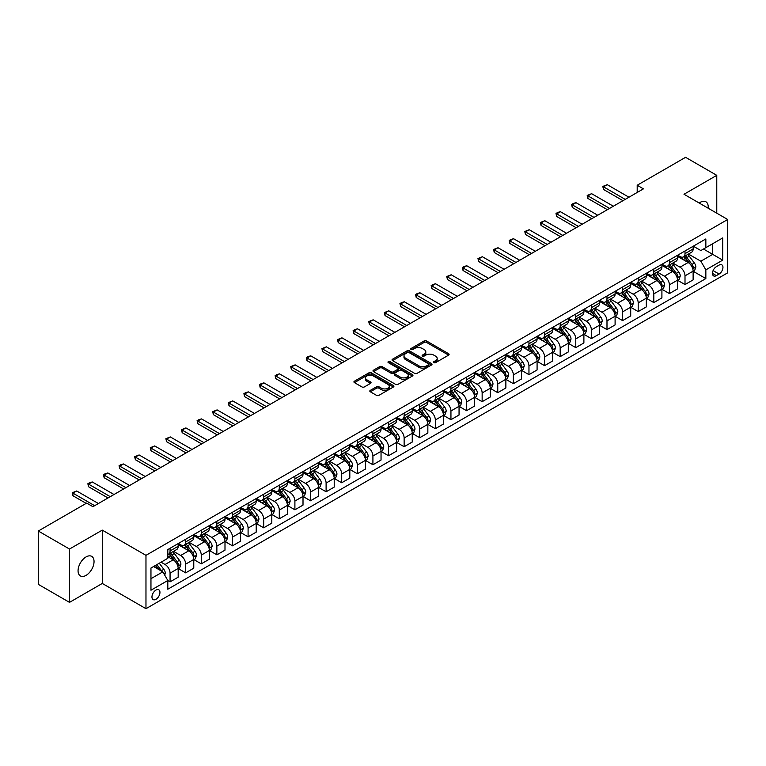 <?xml version="1.0" encoding="UTF-8"?>
<svg xmlns="http://www.w3.org/2000/svg" width="766" height="766" viewBox="0 0 766 766"><rect width="100%" height="100%" fill="white"/><g stroke="black" fill="none" stroke-linecap="round" stroke-linejoin="round"><path stroke-width="1.15" d="M433.872 362.644A1.216 0.699 0 0 0 435.586 362.644L448.608 355.127A1.733 0.996 0 0 0 449.115 354.419A1.733 0.996 0 0 0 448.608 353.71L426.557 340.975A1.733 0.996 0 0 0 424.105 340.975L411.083 348.492A1.216 0.699 0 0 0 410.729 348.99A1.216 0.699 0 0 0 411.083 349.488A1.216 0.699 0 0 0 412.797 349.488L414.483 348.511A5.544 3.198 0 0 1 422.325 348.511L424.163 349.574A5.544 3.198 0 0 1 425.791 351.833A5.544 3.198 0 0 1 424.163 354.103L422.478 355.07A1.216 0.699 0 0 0 422.123 355.568A1.216 0.699 0 0 0 422.478 356.066A1.216 0.699 0 0 0 424.192 356.066L425.877 355.089A5.544 3.198 0 0 1 433.719 355.089L435.557 356.152A5.544 3.198 0 0 1 437.185 358.411A5.544 3.198 0 0 1 435.557 360.681L433.872 361.648A1.216 0.699 0 0 0 433.518 362.146A1.216 0.699 0 0 0 433.872 362.644L433.872 361.648M86.051 575.381A11.299 6.521 120 0 0 93.433 565.423A11.299 6.521 120 0 0 91.7 556.365A11.299 6.521 120 0 0 86.051 556.93A11.299 6.521 120 0 0 78.668 566.888A11.299 6.521 120 0 0 80.401 575.936A11.299 6.521 120 0 0 86.051 575.381M708.157 208.199A11.299 6.521 120 0 0 705.888 201.774A11.299 6.521 120 0 0 700.239 202.329A11.299 6.521 120 0 0 699.186 203.019M155.958 599.309A5.649 3.265 120 0 0 159.644 594.33A5.649 3.265 120 0 0 158.782 589.801A5.649 3.265 120 0 0 155.958 590.079A5.649 3.265 120 0 0 152.262 595.058A5.649 3.265 120 0 0 153.133 599.587A5.649 3.265 120 0 0 155.958 599.309M370.313 390.354A1.733 0.996 0 0 0 369.806 391.062A1.733 0.996 0 0 0 370.313 391.771L376.499 395.342A1.733 0.996 0 0 0 378.95 395.342L393.408 386.993A1.733 0.996 0 0 0 393.916 386.284A1.733 0.996 0 0 0 393.408 385.585L371.347 372.851A1.733 0.996 0 0 0 368.896 372.851L354.438 381.19A1.733 0.996 0 0 0 353.93 381.899A1.733 0.996 0 0 0 354.438 382.607L361.916 386.926A1.733 0.996 0 0 0 364.367 386.926L370.553 383.354A1.733 0.996 0 0 0 371.06 382.646A1.733 0.996 0 0 0 370.553 381.937L366.847 379.802A4.634 2.681 0 0 1 365.487 377.906A4.634 2.681 0 0 1 368.35 375.436A4.634 2.681 0 0 1 373.406 376.01L387.922 384.398A4.634 2.681 0 0 1 389.281 386.284A4.634 2.681 0 0 1 386.418 388.764A4.634 2.681 0 0 1 381.372 388.18L378.95 386.782A1.733 0.996 0 0 0 376.499 386.782L370.313 390.354L370.313 391.771L376.499 388.228L376.499 386.782M102.28 530.12L69.505 549.04L38.3 531.02L38.3 584.353L69.505 602.373L102.28 583.453L145.971 608.683L145.971 555.34L102.28 530.12L102.28 583.453M716.775 213.178L716.775 175.337L684.009 194.258L727.7 219.488L145.971 555.34M716.775 175.337L685.57 157.317L637.197 185.248L637.197 192.458M38.3 531.02L86.673 503.09L92.916 506.69L643.44 188.857L637.197 185.248M414.607 373.339A1.733 0.996 0 0 0 417.058 373.339L431.517 364.999A1.733 0.996 0 0 0 432.024 364.29A1.733 0.996 0 0 0 431.517 363.582L409.456 350.847A1.733 0.996 0 0 0 407.005 350.847L392.546 359.197A1.733 0.996 0 0 0 392.039 359.905A1.733 0.996 0 0 0 392.546 360.604L414.607 373.339M388.802 362.902A1.216 0.699 0 0 1 390.038 363.074L412.434 376.01L398.004 384.34A1.733 0.996 0 0 1 395.553 384.34L373.492 371.606L373.492 370.198A1.733 0.996 0 0 0 372.985 370.897A1.733 0.996 0 0 0 373.492 371.606M373.492 370.198L379.687 366.617A1.733 0.996 0 0 1 382.138 366.617L391.081 371.788A1.733 0.996 0 0 0 393.533 371.788L397.631 369.413A1.733 0.996 0 0 0 398.138 368.705A1.733 0.996 0 0 0 397.631 368.006L388.324 362.624A1.216 0.699 0 0 1 387.969 362.127A1.216 0.699 0 0 1 388.716 361.485A1.216 0.699 0 0 1 390.038 361.638L412.462 374.584A1.733 0.996 0 0 1 412.97 375.292A1.733 0.996 0 0 1 412.462 375.991L412.462 374.584M719.082 265.103L716.344 266.692A5.477 3.16 120 0 0 712.763 271.518A5.477 3.16 120 0 0 713.606 275.904A5.477 3.16 120 0 0 716.344 275.626L719.082 274.046A5.477 3.16 120 0 0 722.664 269.22A5.477 3.16 120 0 0 721.821 264.835A5.477 3.16 120 0 0 719.082 265.103M145.971 608.683L727.7 272.82L727.7 219.488M693.307 246.192L700.861 250.549L705.85 247.667L705.85 238.944L167.811 549.576L167.811 558.299L150.959 568.027L150.959 590.232L167.811 580.494L167.811 589.217L705.85 278.585L705.85 269.862L700.861 261.216L688.452 254.053M705.85 247.667L722.702 237.939L722.702 260.134L705.85 269.862M69.505 549.04L69.505 602.373M703.485 249.036L712.715 254.369L712.715 243.703L722.702 237.939M700.861 261.216L712.715 254.369L722.702 260.134M150.959 578.694L162.823 571.848L153.583 566.514M167.811 580.571L170.062 581.863L170.062 573.15A7.066 4.079 -120 0 0 165.073 564.494L161.071 562.187M170.062 581.863L178.181 577.181L178.181 568.458A7.066 4.079 -120 0 0 173.183 559.812L167.811 556.71M178.363 568.64L185.669 572.853L185.669 564.14A7.066 4.079 -120 0 0 180.671 555.484L173.509 551.348M185.669 572.853L193.779 568.171L193.779 559.448A7.066 4.079 -120 0 0 188.79 550.802L178.181 544.674M193.97 559.63L201.276 563.853L201.276 555.13A7.066 4.079 -120 0 0 196.278 546.484L189.106 542.338M201.276 563.853L209.386 559.161L209.386 550.448A7.066 4.079 -120 0 0 204.388 541.792L193.779 535.664M209.578 550.62L216.874 554.843L216.874 546.12A7.066 4.079 -120 0 0 211.885 537.473L204.714 533.327M216.874 554.843L224.993 550.151L224.993 541.438A7.066 4.079 -120 0 0 219.995 532.782L209.386 526.663M225.175 541.61L232.481 545.832L232.481 537.11A7.066 4.079 -120 0 0 227.483 528.463L220.321 524.317M232.481 545.832L240.591 541.15L240.591 532.427A7.066 4.079 -120 0 0 235.602 523.772L224.993 517.653M240.783 532.609L248.088 536.822L248.088 528.1A7.066 4.079 -120 0 0 243.09 519.453L235.918 515.317M248.088 536.822L256.198 532.14L256.198 523.417A7.066 4.079 -120 0 0 251.21 514.771L240.591 508.643M256.39 523.599L263.686 527.812L263.686 519.089A7.066 4.079 -120 0 0 258.697 510.443L251.526 506.307M263.686 527.812L271.806 523.13L271.806 514.407A7.066 4.079 -120 0 0 266.807 505.761L256.198 499.633M271.987 514.589L279.293 518.802L279.293 510.079A7.066 4.079 -120 0 0 274.305 501.433L267.133 497.297M279.293 518.802L287.403 514.12L287.403 505.397A7.066 4.079 -120 0 0 282.415 496.751L271.806 490.623M287.595 505.579L294.9 509.792L294.9 501.069A7.066 4.079 -120 0 0 289.902 492.423L282.731 488.287M294.9 509.792L303.01 505.11L303.01 496.387A7.066 4.079 -120 0 0 298.022 487.741L287.403 481.613M303.202 496.569L310.498 500.782L310.498 492.069A7.066 4.079 -120 0 0 305.51 483.413L298.338 479.277M310.498 500.782L318.618 496.1L318.618 487.377A7.066 4.079 -120 0 0 313.62 478.731L303.01 472.603M318.8 487.559L326.105 491.772L326.105 483.059A7.066 4.079 -120 0 0 321.117 474.403L313.945 470.267M326.105 491.772L334.225 487.09L334.225 478.367A7.066 4.079 -120 0 0 329.227 469.721L318.618 463.593M334.407 478.549L341.713 482.772L341.713 474.049A7.066 4.079 -120 0 0 336.714 465.393L329.552 461.256M341.713 482.772L349.823 478.08L349.823 469.357A7.066 4.079 -120 0 0 344.834 460.711L334.225 454.583M350.014 469.539L357.32 473.761L357.32 465.039A7.066 4.079 -120 0 0 352.322 456.392L345.15 452.246M357.32 473.761L365.43 469.07L365.43 460.356A7.066 4.079 -120 0 0 360.432 451.701L349.823 445.573M365.621 460.529L372.918 464.751L372.918 456.029A7.066 4.079 -120 0 0 367.929 447.382L360.757 443.236M372.918 464.751L381.037 460.06L381.037 451.346A7.066 4.079 -120 0 0 376.039 442.691L365.43 436.572M381.219 451.519L388.525 455.741L388.525 447.018A7.066 4.079 -120 0 0 383.527 438.372L376.365 434.226M388.525 455.741L396.635 451.059L396.635 442.336A7.066 4.079 -120 0 0 391.646 433.68L381.037 427.562M396.826 442.518L404.132 446.731L404.132 438.008A7.066 4.079 -120 0 0 399.134 429.362L391.962 425.226M404.132 446.731L412.242 442.049L412.242 433.326A7.066 4.079 -120 0 0 407.253 424.68L396.635 418.552M412.434 433.508L419.73 437.721L419.73 428.998A7.066 4.079 -120 0 0 414.741 420.352L407.569 416.216M419.73 437.721L427.849 433.039L427.849 424.316A7.066 4.079 -120 0 0 422.851 415.67L412.242 409.542M428.031 424.498L435.337 428.711L435.337 419.988A7.066 4.079 -120 0 0 430.339 411.342L423.177 407.206M435.337 428.711L443.447 424.029L443.447 415.306A7.066 4.079 -120 0 0 438.458 406.66L427.849 400.532M443.638 415.488L450.944 419.701L450.944 410.978A7.066 4.079 -120 0 0 445.946 402.332L438.774 398.196M450.944 419.701L459.054 415.019L459.054 406.296A7.066 4.079 -120 0 0 454.066 397.65L443.447 391.522M459.246 406.478L466.542 410.691L466.542 401.978A7.066 4.079 -120 0 0 461.553 393.322L454.382 389.185M466.542 410.691L474.661 406.009L474.661 397.286A7.066 4.079 -120 0 0 469.663 388.64L459.054 382.512M474.843 397.468L482.149 401.681L482.149 392.968A7.066 4.079 -120 0 0 477.161 384.312L469.989 380.175M482.149 401.681L490.269 396.999L490.269 388.276A7.066 4.079 -120 0 0 485.271 379.63L474.661 373.502M490.451 388.458L497.756 392.68L497.756 383.957A7.066 4.079 -120 0 0 492.758 375.302L485.596 371.165M497.756 392.68L505.866 387.989L505.866 379.266A7.066 4.079 -120 0 0 500.878 370.62L490.269 364.492M506.058 379.448L513.354 383.67L513.354 374.947A7.066 4.079 -120 0 0 508.365 366.301L501.194 362.155M513.354 383.67L521.474 378.978L521.474 370.265A7.066 4.079 -120 0 0 516.476 361.609L505.866 355.491M521.656 370.438L528.961 374.66L528.961 365.937A7.066 4.079 -120 0 0 523.973 357.291L516.801 353.145M528.961 374.66L537.081 369.968L537.081 361.255A7.066 4.079 -120 0 0 532.083 352.599L521.474 346.481M537.263 361.437L544.569 365.65L544.569 356.927A7.066 4.079 -120 0 0 539.57 348.281L532.408 344.135M544.569 365.65L552.679 360.968L552.679 352.245A7.066 4.079 -120 0 0 547.69 343.599L537.081 337.471M552.87 352.427L560.176 356.64L560.176 347.917A7.066 4.079 -120 0 0 555.178 339.271L548.006 335.135M560.176 356.64L568.286 351.958L568.286 343.235A7.066 4.079 -120 0 0 563.297 334.589L552.679 328.461M568.477 343.417L575.773 347.63L575.773 338.907A7.066 4.079 -120 0 0 570.785 330.261L563.613 326.125M575.773 347.63L583.893 342.948L583.893 334.225A7.066 4.079 -120 0 0 578.895 325.579L568.286 319.451M584.075 334.407L591.381 338.62L591.381 329.897A7.066 4.079 -120 0 0 586.383 321.251L579.22 317.114M591.381 338.62L599.491 333.938L599.491 325.215A7.066 4.079 -120 0 0 594.502 316.569L583.893 310.441M599.682 325.397L606.988 329.61L606.988 320.887A7.066 4.079 -120 0 0 601.99 312.241L594.818 308.104M606.988 329.61L615.098 324.928L615.098 316.205A7.066 4.079 -120 0 0 610.109 307.559L599.491 301.431M615.29 316.387L622.586 320.6L622.586 311.886A7.066 4.079 -120 0 0 617.597 303.231L610.425 299.094M622.586 320.6L630.705 315.918L630.705 307.195A7.066 4.079 -120 0 0 625.707 298.548L615.098 292.421M630.887 307.377L638.193 311.59L638.193 302.876A7.066 4.079 -120 0 0 633.204 294.221L626.033 290.084M638.193 311.59L646.312 306.907L646.312 298.185A7.066 4.079 -120 0 0 641.314 289.538L630.705 283.41M646.494 298.367L653.8 302.589L653.8 293.866A7.066 4.079 -120 0 0 648.802 285.22L641.63 281.074M653.8 302.589L661.91 297.897L661.91 289.184A7.066 4.079 -120 0 0 656.922 280.528L646.312 274.4M662.102 289.356L669.398 293.579L669.398 284.856A7.066 4.079 -120 0 0 664.409 276.21L657.238 272.064M669.398 293.579L677.517 288.887L677.517 280.174A7.066 4.079 -120 0 0 672.519 271.518L661.91 265.4M677.699 280.346L685.005 284.569L685.005 275.846A7.066 4.079 -120 0 0 680.017 267.2L672.845 263.054M685.005 284.569L693.125 279.887L693.125 271.164A7.066 4.079 -120 0 0 688.127 262.508L677.517 256.39M677.699 255.193L680.017 256.533A7.066 4.079 -120 0 0 683.54 256.878A7.066 4.079 -120 0 0 685.005 253.651L685.005 250.98M662.102 264.203L664.409 265.543A7.066 4.079 -120 0 0 667.942 265.888A7.066 4.079 -120 0 0 669.398 262.652L669.398 259.99M646.494 273.213L648.802 274.544A7.066 4.079 -120 0 0 652.335 274.898A7.066 4.079 -120 0 0 653.8 271.662L653.8 269M630.887 282.223L633.204 283.554A7.066 4.079 -120 0 0 636.728 283.908A7.066 4.079 -120 0 0 638.193 280.672L638.193 278.01M615.29 291.233L617.597 292.564A7.066 4.079 -120 0 0 621.13 292.918A7.066 4.079 -120 0 0 622.586 289.682L622.586 287.02M599.682 300.243L601.99 301.574A7.066 4.079 -120 0 0 605.523 301.928A7.066 4.079 -120 0 0 606.988 298.692L606.988 296.03M584.075 309.253L586.383 310.584A7.066 4.079 -120 0 0 589.916 310.939A7.066 4.079 -120 0 0 591.381 307.702L591.381 305.031M568.477 318.263L570.785 319.594A7.066 4.079 -120 0 0 574.318 319.939A7.066 4.079 -120 0 0 575.773 316.712L575.773 314.041M552.87 327.274L555.178 328.604A7.066 4.079 -120 0 0 558.711 328.949A7.066 4.079 -120 0 0 560.176 325.722L560.176 323.051M537.263 336.274L539.57 337.615A7.066 4.079 -120 0 0 543.104 337.959A7.066 4.079 -120 0 0 544.569 334.732L544.569 332.061M521.656 345.284L523.973 346.625A7.066 4.079 -120 0 0 527.496 346.969A7.066 4.079 -120 0 0 528.961 343.743L528.961 341.071M506.058 354.294L508.365 355.635A7.066 4.079 -120 0 0 511.899 355.979A7.066 4.079 -120 0 0 513.354 352.743L513.354 350.081M490.451 363.304L492.758 364.635A7.066 4.079 -120 0 0 496.291 364.989A7.066 4.079 -120 0 0 497.756 361.753L497.756 359.091M474.843 372.314L477.161 373.645A7.066 4.079 -120 0 0 480.684 374A7.066 4.079 -120 0 0 482.149 370.763L482.149 368.101M459.246 381.324L461.553 382.655A7.066 4.079 -120 0 0 465.086 383.01A7.066 4.079 -120 0 0 466.542 379.773L466.542 377.111M443.638 390.334L445.946 391.665A7.066 4.079 -120 0 0 449.479 392.02A7.066 4.079 -120 0 0 450.944 388.783L450.944 386.121M428.031 399.345L430.339 400.675A7.066 4.079 -120 0 0 433.872 401.03A7.066 4.079 -120 0 0 435.337 397.793L435.337 395.122M412.434 408.355L414.741 409.686A7.066 4.079 -120 0 0 418.274 410.03A7.066 4.079 -120 0 0 419.73 406.803L419.73 404.132M396.826 417.365L399.134 418.696A7.066 4.079 -120 0 0 402.667 419.04A7.066 4.079 -120 0 0 404.132 415.814L404.132 413.142M381.219 426.365L383.527 427.706A7.066 4.079 -120 0 0 387.06 428.05A7.066 4.079 -120 0 0 388.525 424.824L388.525 422.152M365.612 435.375L367.929 436.716A7.066 4.079 -120 0 0 371.453 437.06A7.066 4.079 -120 0 0 372.918 433.834L372.918 431.162M350.014 444.385L352.322 445.726A7.066 4.079 -120 0 0 355.855 446.071A7.066 4.079 -120 0 0 357.32 442.834L357.32 440.172M334.407 453.395L336.714 454.726A7.066 4.079 -120 0 0 340.248 455.081A7.066 4.079 -120 0 0 341.713 451.844L341.713 449.182M318.8 462.405L321.117 463.736A7.066 4.079 -120 0 0 324.64 464.091A7.066 4.079 -120 0 0 326.105 460.854L326.105 458.192M303.202 471.416L305.51 472.746A7.066 4.079 -120 0 0 309.043 473.101A7.066 4.079 -120 0 0 310.498 469.864L310.498 467.203M287.595 480.426L289.902 481.757A7.066 4.079 -120 0 0 293.435 482.111A7.066 4.079 -120 0 0 294.9 478.874L294.9 476.203M271.987 489.436L274.305 490.767A7.066 4.079 -120 0 0 277.828 491.121A7.066 4.079 -120 0 0 279.293 487.885L279.293 485.213M256.39 498.446L258.697 499.777A7.066 4.079 -120 0 0 262.231 500.121A7.066 4.079 -120 0 0 263.686 496.895L263.686 494.223M240.783 507.456L243.09 508.787A7.066 4.079 -120 0 0 246.623 509.131A7.066 4.079 -120 0 0 248.088 505.905L248.088 503.233M225.175 516.456L227.483 517.797A7.066 4.079 -120 0 0 231.016 518.142A7.066 4.079 -120 0 0 232.481 514.915L232.481 512.243M209.578 525.466L211.885 526.807A7.066 4.079 -120 0 0 215.418 527.152A7.066 4.079 -120 0 0 216.874 523.915L216.874 521.253M193.97 534.477L196.278 535.807A7.066 4.079 -120 0 0 199.811 536.162A7.066 4.079 -120 0 0 201.276 532.925L201.276 530.264M178.363 543.487L180.671 544.817A7.066 4.079 -120 0 0 184.204 545.172A7.066 4.079 -120 0 0 185.669 541.935L185.669 539.274M693.307 271.346L705.85 278.585M683.54 256.878L691.66 252.196A7.066 4.079 -120 0 0 693.125 248.96L693.125 246.298M667.942 265.888L676.052 261.206A7.066 4.079 -120 0 0 677.517 257.97L677.517 255.308M652.335 274.898L660.445 270.216A7.066 4.079 -120 0 0 661.91 266.98L661.91 264.318M636.728 283.908L644.848 279.226A7.066 4.079 -120 0 0 646.312 275.99L646.312 273.318M621.13 292.918L629.24 288.236A7.066 4.079 -120 0 0 630.705 285L630.705 282.328M605.523 301.928L613.633 297.237A7.066 4.079 -120 0 0 615.098 294.01L615.098 291.339M589.916 310.939L598.035 306.247A7.066 4.079 -120 0 0 599.491 303.02L599.491 300.349M574.318 319.939L582.428 315.257A7.066 4.079 -120 0 0 583.893 312.03L583.893 309.359M558.711 328.949L566.821 324.267A7.066 4.079 -120 0 0 568.286 321.031L568.286 318.369M543.104 337.959L551.223 333.277A7.066 4.079 -120 0 0 552.679 330.041L552.679 327.379M527.496 346.969L535.616 342.287A7.066 4.079 -120 0 0 537.081 339.051L537.081 336.389M511.899 355.979L520.009 351.297A7.066 4.079 -120 0 0 521.474 348.061L521.474 345.399M496.291 364.989L504.401 360.307A7.066 4.079 -120 0 0 505.866 357.071L505.866 354.409M480.684 374L488.804 369.317A7.066 4.079 -120 0 0 490.269 366.081L490.269 363.41M465.086 383.01L473.197 378.318A7.066 4.079 -120 0 0 474.661 375.091L474.661 372.42M449.479 392.02L457.589 387.328A7.066 4.079 -120 0 0 459.054 384.101L459.054 381.43M433.872 401.03L441.992 396.338A7.066 4.079 -120 0 0 443.447 393.111L443.447 390.44M418.274 410.03L426.384 405.348A7.066 4.079 -120 0 0 427.849 402.121L427.849 399.45M402.667 419.04L410.777 414.358A7.066 4.079 -120 0 0 412.242 411.122L412.242 408.46M387.06 428.05L395.179 423.368A7.066 4.079 -120 0 0 396.635 420.132L396.635 417.47M371.453 437.06L379.572 432.378A7.066 4.079 -120 0 0 381.037 429.142L381.037 426.48M355.855 446.071L363.965 441.388A7.066 4.079 -120 0 0 365.43 438.152L365.43 435.49M340.248 455.081L348.367 450.398A7.066 4.079 -120 0 0 349.823 447.162L349.823 444.5M324.64 464.091L332.76 459.409A7.066 4.079 -120 0 0 334.225 456.172L334.225 453.501M309.043 473.101L317.153 468.409A7.066 4.079 -120 0 0 318.618 465.182L318.618 462.511M293.435 482.111L301.545 477.419A7.066 4.079 -120 0 0 303.01 474.192L303.01 471.521M277.828 491.121L285.948 486.429A7.066 4.079 -120 0 0 287.403 483.202L287.403 480.531M262.231 500.121L270.341 495.439A7.066 4.079 -120 0 0 271.806 492.212L271.806 489.541M246.623 509.131L254.733 504.449A7.066 4.079 -120 0 0 256.198 501.213L256.198 498.551M231.016 518.142L239.136 513.459A7.066 4.079 -120 0 0 240.591 510.223L240.591 507.561M215.418 527.152L223.528 522.469A7.066 4.079 -120 0 0 224.993 519.233L224.993 516.571M199.811 536.162L207.921 531.48A7.066 4.079 -120 0 0 209.386 528.243L209.386 525.581M184.204 545.172L192.323 540.49A7.066 4.079 -120 0 0 193.779 537.253L193.779 534.582M167.811 554.469A7.066 4.079 -120 0 0 168.597 554.182L176.716 549.5A7.066 4.079 -120 0 0 178.181 546.263L178.181 543.592M168.597 554.182A7.066 4.079 -120 0 0 170.062 550.946L170.062 548.284M162.823 571.848L167.811 580.494M434.36 362.816L435.557 362.117A5.544 3.198 0 0 0 437.185 359.857L437.185 358.411M425.791 351.833L425.791 353.279A5.544 3.198 0 0 1 424.163 355.539L422.966 356.238M448.608 353.71L448.608 355.127L426.557 342.421A1.733 0.996 0 0 0 424.105 342.421L411.572 349.65M431.517 363.582L431.517 364.999L409.456 352.283A1.733 0.996 0 0 0 407.005 352.283L392.575 360.623M428.453 364.779A1.216 0.699 0 0 0 428.807 364.29A1.216 0.699 0 0 0 428.453 363.793L409.092 352.619A1.216 0.699 0 0 0 407.378 352.619L405.597 353.643A5.544 3.198 0 0 0 403.979 355.903A5.544 3.198 0 0 0 405.597 358.172L418.83 365.803A5.544 3.198 0 0 0 426.672 365.803L428.453 364.779L428.453 366.225A1.216 0.699 0 0 0 428.807 365.727L428.807 364.29M403.979 355.903L403.979 357.349A5.544 3.198 0 0 0 405.597 359.608L405.597 358.172M428.453 366.225L426.672 367.249A5.544 3.198 0 0 1 418.83 367.249L405.597 359.608M373.521 371.625L379.687 368.063L379.687 366.617M398.138 368.705L398.138 370.15A1.733 0.996 0 0 1 397.631 370.859L393.533 373.224A1.733 0.996 0 0 1 391.081 373.224L382.138 368.063A1.733 0.996 0 0 0 379.687 368.063M400.359 377.14A4.634 2.681 0 0 0 405.415 377.724A4.634 2.681 0 0 0 408.278 375.254A4.634 2.681 0 0 0 406.918 373.358L401.805 370.409A1.733 0.996 0 0 0 399.354 370.409L395.246 372.774A1.733 0.996 0 0 0 394.739 373.482A1.733 0.996 0 0 0 395.246 374.191L400.359 377.14L400.359 378.586A4.634 2.681 0 0 0 405.415 379.17A4.634 2.681 0 0 0 408.278 376.69L408.278 375.254M394.739 373.482L394.739 374.928A1.733 0.996 0 0 0 395.246 375.637L395.246 374.191M400.359 378.586L395.246 375.637M389.281 386.284L389.281 387.73A4.634 2.681 0 0 1 386.418 390.2A4.634 2.681 0 0 1 381.372 389.626L378.95 388.228A1.733 0.996 0 0 0 376.499 388.228M365.487 377.906L365.487 379.342A4.634 2.681 0 0 0 366.847 381.238L366.847 379.802M370.533 383.364L366.847 381.238M393.389 387.012L371.347 374.287A1.733 0.996 0 0 0 368.896 374.287L354.466 382.627M693.125 271.451L694.618 270.59L695.863 266.98A4.682 2.7 -120 0 0 694.369 262.997L689.276 256.189A13.51 7.794 -120 0 0 687.801 254.427M682.726 259.396A13.51 7.794 -120 0 0 679.959 256.505M692.694 268.588L693.345 267.181A4.682 2.7 -120 0 0 692.004 264.366L686.901 257.558A13.51 7.794 -120 0 0 685.426 255.796M684.172 256.514A11.212 6.473 60 0 1 686.01 258.611L690.329 264.375M683.933 256.658A13.51 7.794 60 0 1 685.407 258.42L688.797 262.949M625.209 199.38L603.493 186.837L603.493 189.432L602.804 186.435L607.237 184.673L628.953 197.216M622.959 200.673L603.493 189.432M607.237 184.673L603.493 186.837L602.804 186.435M677.517 280.461L679.011 279.59L680.265 275.99A4.682 2.7 -120 0 0 678.772 272.007L673.668 265.199A13.51 7.794 -120 0 0 672.194 263.437M667.119 268.406A13.51 7.794 -120 0 0 664.361 265.505M677.087 277.589L677.738 276.191A4.682 2.7 -120 0 0 676.397 273.376L671.294 266.568A13.51 7.794 -120 0 0 669.819 264.806M668.565 265.524A11.212 6.473 60 0 1 670.403 267.621L674.722 273.385M668.325 265.668A13.51 7.794 60 0 1 669.8 267.43L673.19 271.959M661.91 289.471L663.413 288.6L664.658 285A4.682 2.7 -120 0 0 663.165 281.017L658.061 274.209A13.51 7.794 -120 0 0 656.586 272.437M651.521 277.416A13.51 7.794 -120 0 0 648.754 274.515M661.489 286.599L662.13 285.201A4.682 2.7 -120 0 0 660.79 282.386L655.696 275.578A13.51 7.794 -120 0 0 654.221 273.807M652.958 274.534A11.212 6.473 60 0 1 654.806 276.631L659.114 282.386M652.718 274.678A13.51 7.794 60 0 1 654.193 276.44L657.582 280.969M646.312 298.481L647.806 297.61L649.051 294.01A4.682 2.7 -120 0 0 647.557 290.027L642.463 283.219A13.51 7.794 -120 0 0 640.989 281.448M635.914 286.417A13.51 7.794 -120 0 0 633.147 283.525M645.882 295.609L646.523 294.211A4.682 2.7 -120 0 0 645.192 291.396L640.089 284.588A13.51 7.794 -120 0 0 638.614 282.817M637.36 283.544A11.212 6.473 60 0 1 639.198 285.641L643.517 291.396M637.12 283.688A13.51 7.794 60 0 1 638.585 285.45L641.985 289.979M609.602 208.39L587.886 195.847L587.886 198.442L587.196 195.445L591.63 193.683L613.355 206.226M607.361 209.683L587.886 198.442M591.63 193.683L587.886 195.847L587.196 195.445M594.004 217.391L572.279 204.857L572.279 207.452L571.599 204.455L573.466 203.373L576.022 202.693L597.748 215.236M591.754 218.693L572.279 207.452M576.022 202.693L572.279 204.857L571.599 204.455M578.397 226.401L556.681 213.867L556.681 216.462L555.992 213.465L557.859 212.383L560.425 211.703L582.141 224.237M576.147 227.703L556.681 216.462M560.425 211.703L556.681 213.867L555.992 213.465M630.705 307.482L632.199 306.62L633.453 303.02A4.682 2.7 -120 0 0 631.96 299.037L626.856 292.229A13.51 7.794 -120 0 0 625.382 290.458M620.307 295.427A13.51 7.794 -120 0 0 617.54 292.535M630.274 304.619L630.925 303.221A4.682 2.7 -120 0 0 629.585 300.406L624.482 293.598A13.51 7.794 -120 0 0 623.007 291.827M621.753 292.555A11.212 6.473 60 0 1 623.591 294.651L627.909 300.406M621.513 292.698A13.51 7.794 60 0 1 622.988 294.46L626.377 298.989M562.79 235.411L541.074 222.868L541.074 225.463L540.384 222.475L544.817 220.713L566.534 233.247M560.549 236.713L541.074 225.463M544.817 220.713L541.074 222.868L540.384 222.475M615.098 316.492L616.601 315.63L617.846 312.03A4.682 2.7 -120 0 0 616.352 308.047L611.249 301.23A13.51 7.794 -120 0 0 609.774 299.468M604.709 304.437A13.51 7.794 -120 0 0 601.942 301.545M614.677 313.629L615.318 312.222A4.682 2.7 -120 0 0 613.978 309.416L608.884 302.599A13.51 7.794 -120 0 0 607.409 300.837M606.145 301.565A11.212 6.473 60 0 1 607.993 303.652L612.302 309.416M605.906 301.699A13.51 7.794 60 0 1 607.381 303.47L610.77 307.999M547.192 244.421L525.466 231.878L525.466 234.473L524.777 231.485L529.21 229.723L550.936 242.257M544.942 245.723L525.466 234.473M529.21 229.723L525.466 231.878L524.777 231.485M599.491 325.502L600.994 324.64L602.239 321.031A4.682 2.7 -120 0 0 600.745 317.047L595.651 310.24A13.51 7.794 -120 0 0 594.177 308.478M589.102 313.447A13.51 7.794 -120 0 0 586.335 310.556M599.069 322.639L599.711 321.232A4.682 2.7 -120 0 0 598.38 318.417L593.277 311.609A13.51 7.794 -120 0 0 591.802 309.847M590.548 310.575A11.212 6.473 60 0 1 592.386 312.662L596.704 318.426M590.299 310.709A13.51 7.794 60 0 1 591.773 312.48L595.172 317M531.585 253.431L509.859 240.888L509.859 243.483L509.179 240.495L511.046 239.413L513.613 238.724L535.329 251.267M529.335 254.724L509.859 243.483M513.613 238.724L509.859 240.888L509.179 240.495M583.893 334.512L585.387 333.65L586.632 330.041A4.682 2.7 -120 0 0 585.147 326.057L580.044 319.25A13.51 7.794 -120 0 0 578.569 317.488M573.495 322.457A13.51 7.794 -120 0 0 570.727 319.566M583.462 331.649L584.113 330.242A4.682 2.7 -120 0 0 582.773 327.427L577.669 320.619A13.51 7.794 -120 0 0 576.195 318.857M574.94 319.585A11.212 6.473 60 0 1 576.779 321.672L581.097 327.436M574.701 319.719A13.51 7.794 60 0 1 576.176 321.49L579.565 326.01M515.978 262.441L494.262 249.898L494.262 252.493L493.572 249.505L498.005 247.734L519.721 260.277M513.737 263.734L494.262 252.493M498.005 247.734L494.262 249.898L493.572 249.505M568.286 343.522L569.78 342.661L571.034 339.051A4.682 2.7 -120 0 0 569.54 335.068L564.437 328.26A13.51 7.794 -120 0 0 562.962 326.498M557.887 331.467A13.51 7.794 -120 0 0 555.13 328.576M567.865 340.659L568.506 339.252A4.682 2.7 -120 0 0 567.166 336.437L562.062 329.629A13.51 7.794 -120 0 0 560.597 327.867M559.333 328.595A11.212 6.473 60 0 1 561.172 330.682L565.49 336.446M559.094 328.729A13.51 7.794 60 0 1 560.568 330.491L563.958 335.02M500.38 271.451L478.654 258.908L478.654 261.503L477.965 258.515L482.398 256.744L504.124 269.287M498.13 272.744L478.654 261.503M482.398 256.744L478.654 258.908L477.965 258.515M552.679 352.532L554.182 351.671L555.427 348.061A4.682 2.7 -120 0 0 553.933 344.078L548.829 337.27A13.51 7.794 -120 0 0 547.364 335.508M542.29 340.477A13.51 7.794 -120 0 0 539.523 337.586M552.257 349.669L552.899 348.262A4.682 2.7 -120 0 0 551.558 345.447L546.464 338.639A13.51 7.794 -120 0 0 544.99 336.877M543.736 337.595A11.212 6.473 60 0 1 545.574 339.692L549.892 345.456M543.487 337.739A13.51 7.794 60 0 1 544.961 339.501L548.351 344.03M484.773 280.461L463.047 267.918L463.047 270.513L462.367 267.525L464.234 266.444L466.791 265.754L488.517 278.297M482.523 281.754L463.047 270.513M466.791 265.754L463.047 267.918L462.367 267.525M537.081 361.542L538.575 360.671L539.819 357.071A4.682 2.7 -120 0 0 538.326 353.088L533.232 346.28A13.51 7.794 -120 0 0 531.757 344.518M526.682 349.488A13.51 7.794 -120 0 0 523.915 346.596M536.65 358.68L537.301 357.272A4.682 2.7 -120 0 0 535.961 354.457L530.857 347.649A13.51 7.794 -120 0 0 529.383 345.887M528.128 346.605A11.212 6.473 60 0 1 529.967 348.702L534.285 354.466M527.889 346.749A13.51 7.794 60 0 1 529.363 348.511L532.753 353.04M469.165 289.471L447.449 276.928L447.449 279.523L446.76 276.526L451.193 274.764L472.909 287.307M466.915 290.764L447.449 279.523M451.193 274.764L447.449 276.928L446.76 276.526M521.474 370.553L522.967 369.681L524.222 366.081A4.682 2.7 -120 0 0 522.728 362.098L517.625 355.29A13.51 7.794 -120 0 0 516.15 353.519M511.075 358.498A13.51 7.794 -120 0 0 508.318 355.596M521.043 367.68L521.694 366.282A4.682 2.7 -120 0 0 520.353 363.467L515.25 356.659A13.51 7.794 -120 0 0 513.775 354.897M512.521 355.615A11.212 6.473 60 0 1 514.359 357.712L518.678 363.477M512.282 355.759A13.51 7.794 60 0 1 513.756 357.521L517.146 362.05M453.558 298.472L431.842 285.938L431.842 288.533L431.153 285.536L433.029 284.454L435.586 283.774L457.312 296.318M451.318 299.774L431.842 288.533M435.586 283.774L431.842 285.938L431.153 285.536M505.866 379.563L507.37 378.691L508.614 375.091A4.682 2.7 -120 0 0 507.121 371.108L502.017 364.3A13.51 7.794 -120 0 0 500.543 362.529M495.478 367.508A13.51 7.794 -120 0 0 492.71 364.606M505.445 376.69L506.087 375.292A4.682 2.7 -120 0 0 504.746 372.477L499.652 365.669A13.51 7.794 -120 0 0 498.178 363.898M496.923 364.626A11.212 6.473 60 0 1 498.762 366.723L503.07 372.477M496.674 364.769A13.51 7.794 60 0 1 498.149 366.531L501.538 371.06M437.96 307.482L416.235 294.948L416.235 297.543L415.555 294.546L417.422 293.464L419.979 292.784L441.704 305.328M435.71 308.784L416.235 297.543M419.979 292.784L416.235 294.948L415.555 294.546M490.269 388.563L491.762 387.701L493.007 384.101A4.682 2.7 -120 0 0 491.513 380.118L486.42 373.31A13.51 7.794 -120 0 0 484.945 371.539M479.87 376.508A13.51 7.794 -120 0 0 477.103 373.616M489.838 385.7L490.489 384.302A4.682 2.7 -120 0 0 489.148 381.487L484.045 374.679A13.51 7.794 -120 0 0 482.57 372.908M481.316 373.636A11.212 6.473 60 0 1 483.155 375.733L487.473 381.487M481.077 373.779A13.51 7.794 60 0 1 482.551 375.541L485.941 380.07M422.353 316.492L400.637 303.958L400.637 306.553L399.948 303.556L401.815 302.474L404.381 301.794L426.097 314.328M420.103 317.794L400.637 306.553M404.381 301.794L400.637 303.958L399.948 303.556M474.661 397.573L476.155 396.711L477.41 393.111A4.682 2.7 -120 0 0 475.916 389.128L470.812 382.311A13.51 7.794 -120 0 0 469.338 380.549M464.263 385.518A13.51 7.794 -120 0 0 461.505 382.627M474.231 394.71L474.882 393.312A4.682 2.7 -120 0 0 473.541 390.497L468.438 383.689A13.51 7.794 -120 0 0 466.963 381.918M465.709 382.646A11.212 6.473 60 0 1 467.547 384.733L471.866 390.497M465.469 382.789A13.51 7.794 60 0 1 466.944 384.551L470.334 389.08M406.746 325.502L385.03 312.959L385.03 315.554L384.34 312.566L388.774 310.805L410.499 323.338M404.505 326.804L385.03 315.554M388.774 310.805L385.03 312.959L384.34 312.566M459.054 406.583L460.558 405.721L461.802 402.121A4.682 2.7 -120 0 0 460.309 398.138L455.205 391.321A13.51 7.794 -120 0 0 453.731 389.559M448.665 394.528A13.51 7.794 -120 0 0 445.898 391.637M458.633 403.72L459.274 402.313A4.682 2.7 -120 0 0 457.934 399.507L452.84 392.69A13.51 7.794 -120 0 0 451.365 390.928M450.102 391.656A11.212 6.473 60 0 1 451.95 393.743L456.258 399.507M449.862 391.79A13.51 7.794 60 0 1 451.337 393.561L454.726 398.09M391.148 334.512L369.423 321.969L369.423 324.564L368.733 321.576L373.166 319.815L394.892 332.348M388.898 335.814L369.423 324.564M373.166 319.815L369.423 321.969L368.733 321.576M443.447 415.593L444.95 414.732L446.195 411.122A4.682 2.7 -120 0 0 444.701 407.139L439.607 400.331A13.51 7.794 -120 0 0 438.133 398.569M433.058 403.538A13.51 7.794 -120 0 0 430.291 400.647M443.026 412.73L443.667 411.323A4.682 2.7 -120 0 0 442.336 408.508L437.233 401.7A13.51 7.794 -120 0 0 435.758 399.938M434.504 400.666A11.212 6.473 60 0 1 436.342 402.753L440.661 408.517M434.265 400.8A13.51 7.794 60 0 1 435.73 402.571L439.129 407.091M375.541 343.522L353.815 330.979L353.815 333.574L353.136 330.586L355.003 329.504L357.569 328.815L379.285 341.358M373.291 344.815L353.815 333.574M357.569 328.815L353.815 330.979L353.136 330.586M427.849 424.603L429.343 423.742L430.597 420.132A4.682 2.7 -120 0 0 429.104 416.149L424 409.341A13.51 7.794 -120 0 0 422.526 407.579M417.451 412.548A13.51 7.794 -120 0 0 414.684 409.657M427.418 421.74L428.07 420.333A4.682 2.7 -120 0 0 426.729 417.518L421.626 410.71A13.51 7.794 -120 0 0 420.151 408.948M418.897 409.676A11.212 6.473 60 0 1 420.735 411.763L425.053 417.527M418.657 409.81A13.51 7.794 60 0 1 420.132 411.581L423.521 416.101M359.934 352.532L338.218 339.989L338.218 342.584L337.528 339.597L341.962 337.825L363.678 350.368M357.693 353.825L338.218 342.584M341.962 337.825L338.218 339.989L337.528 339.597M412.242 433.613L413.745 432.752L414.99 429.142A4.682 2.7 -120 0 0 413.496 425.159L408.393 418.351A13.51 7.794 -120 0 0 406.918 416.589M401.844 421.559A13.51 7.794 -120 0 0 399.086 418.667M411.821 430.751L412.462 429.343A4.682 2.7 -120 0 0 411.122 426.528L406.018 419.72A13.51 7.794 -120 0 0 404.553 417.958M403.289 418.686A11.212 6.473 60 0 1 405.137 420.773L409.446 426.538M403.05 418.82A13.51 7.794 60 0 1 404.525 420.582L407.914 425.111M344.336 361.542L322.61 348.999L322.61 351.594L321.921 348.607L326.354 346.835L348.08 359.378M342.086 362.835L322.61 351.594M326.354 346.835L322.61 348.999L321.921 348.607M396.635 442.624L398.138 441.762L399.383 438.152A4.682 2.7 -120 0 0 397.889 434.169L392.786 427.361A13.51 7.794 -120 0 0 391.321 425.599M386.246 430.569A13.51 7.794 -120 0 0 383.479 427.677M396.214 439.761L396.855 438.353A4.682 2.7 -120 0 0 395.515 435.538L390.421 428.73A13.51 7.794 -120 0 0 388.946 426.968M387.692 427.687A11.212 6.473 60 0 1 389.53 429.783L393.848 435.548M387.443 427.83A13.51 7.794 60 0 1 388.917 429.592L392.307 434.121M328.729 370.553L307.003 358.009L307.003 360.604L306.323 357.617L308.191 356.535L310.757 355.845L332.473 368.389M326.479 371.845L307.003 360.604M310.757 355.845L307.003 358.009L306.323 357.617M381.037 451.634L382.531 450.762L383.776 447.162A4.682 2.7 -120 0 0 382.291 443.179L377.188 436.371A13.51 7.794 -120 0 0 375.713 434.609M370.639 439.579A13.51 7.794 -120 0 0 367.871 436.687M380.606 448.771L381.257 447.363A4.682 2.7 -120 0 0 379.917 444.548L374.813 437.74A13.51 7.794 -120 0 0 373.339 435.978M372.085 436.697A11.212 6.473 60 0 1 373.923 438.794L378.241 444.558M371.845 436.84A13.51 7.794 60 0 1 373.32 438.602L376.709 443.131M313.122 379.563L291.406 367.019L291.406 369.614L290.716 366.617L295.149 364.855L316.865 377.399M310.881 380.855L291.406 369.614M295.149 364.855L291.406 367.019L290.716 366.617M365.43 460.644L366.924 459.772L368.178 456.172A4.682 2.7 -120 0 0 366.684 452.189L361.581 445.381A13.51 7.794 -120 0 0 360.106 443.61M355.031 448.589A13.51 7.794 -120 0 0 352.274 445.688M364.999 457.771L365.65 456.373A4.682 2.7 -120 0 0 364.31 453.558L359.206 446.75A13.51 7.794 -120 0 0 357.732 444.979M356.477 445.707A11.212 6.473 60 0 1 358.316 447.804L362.634 453.568M356.238 445.85A13.51 7.794 60 0 1 357.712 447.612L361.102 452.141M297.524 388.563L275.798 376.029L275.798 378.624L275.109 375.627L276.986 374.545L279.542 373.865L301.268 386.409M295.274 389.865L275.798 378.624M279.542 373.865L275.798 376.029L275.109 375.627M349.823 469.654L351.326 468.782L352.571 465.182A4.682 2.7 -120 0 0 351.077 461.199L345.973 454.391A13.51 7.794 -120 0 0 344.499 452.62M339.434 457.599A13.51 7.794 -120 0 0 336.667 454.698M349.401 466.781L350.043 465.383A4.682 2.7 -120 0 0 348.702 462.568L343.608 455.76A13.51 7.794 -120 0 0 342.134 453.989M340.88 454.717A11.212 6.473 60 0 1 342.718 456.814L347.036 462.568M340.631 454.86A13.51 7.794 60 0 1 342.105 456.622L345.495 461.151M281.917 397.573L260.191 385.039L260.191 387.634L259.511 384.637L261.378 383.555L263.935 382.876L285.661 395.419M279.667 398.875L260.191 387.634M263.935 382.876L260.191 385.039L259.511 384.637M334.225 478.654L335.719 477.793L336.963 474.192A4.682 2.7 -120 0 0 335.47 470.209L330.376 463.401A13.51 7.794 -120 0 0 328.901 461.63M323.827 466.599A13.51 7.794 -120 0 0 321.059 463.708M333.794 475.791L334.445 474.393A4.682 2.7 -120 0 0 333.105 471.578L328.001 464.77A13.51 7.794 -120 0 0 326.527 462.999M325.272 463.727A11.212 6.473 60 0 1 327.111 465.824L331.429 471.578M325.033 463.87A13.51 7.794 60 0 1 326.507 465.632L329.897 470.161M266.309 406.583L244.593 394.05L244.593 396.635L243.904 393.647L245.771 392.565L248.337 391.886L270.053 404.419M264.059 407.885L244.593 396.635M248.337 391.886L244.593 394.05L243.904 393.647M318.618 487.664L320.111 486.803L321.366 483.202A4.682 2.7 -120 0 0 319.872 479.219L314.769 472.402A13.51 7.794 -120 0 0 313.294 470.64M308.219 475.609A13.51 7.794 -120 0 0 305.462 472.718M318.187 484.801L318.838 483.394A4.682 2.7 -120 0 0 317.497 480.588L312.394 473.771A13.51 7.794 -120 0 0 310.919 472.009M309.665 472.737A11.212 6.473 60 0 1 311.503 474.824L315.822 480.588M309.426 472.871A13.51 7.794 60 0 1 310.9 474.642L314.29 479.171M250.702 415.593L228.986 403.05L228.986 405.645L228.297 402.657L232.73 400.896L254.456 413.429M248.462 416.895L228.986 405.645M232.73 400.896L228.986 403.05L228.297 402.657M303.01 496.674L304.514 495.813L305.758 492.212A4.682 2.7 -120 0 0 304.265 488.22L299.161 481.412A13.51 7.794 -120 0 0 297.687 479.65M292.622 484.619A13.51 7.794 -120 0 0 289.854 481.728M302.589 493.811L303.231 492.404A4.682 2.7 -120 0 0 301.89 489.589L296.796 482.781A13.51 7.794 -120 0 0 295.322 481.019M294.058 481.747A11.212 6.473 60 0 1 295.906 483.834L300.215 489.598M293.818 481.881A13.51 7.794 60 0 1 295.293 483.652L298.683 488.172M235.105 424.603L213.379 412.06L213.379 414.655L212.689 411.668L217.123 409.896L238.848 422.439M232.854 425.906L213.379 414.655M217.123 409.896L213.379 412.06L212.689 411.668M287.403 505.684L288.906 504.823L290.151 501.213A4.682 2.7 -120 0 0 288.658 497.23L283.564 490.422A13.51 7.794 -120 0 0 282.089 488.66M277.014 493.63A13.51 7.794 -120 0 0 274.247 490.738M286.982 502.822L287.623 501.414A4.682 2.7 -120 0 0 286.293 498.599L281.189 491.791A13.51 7.794 -120 0 0 279.714 490.029M278.46 490.757A11.212 6.473 60 0 1 280.299 492.844L284.617 498.609M278.221 490.891A13.51 7.794 60 0 1 279.686 492.662L283.085 497.182M219.497 433.613L197.781 421.07L197.781 423.665L197.092 420.678L198.959 419.596L201.525 418.906L223.241 431.45M217.247 434.906L197.781 423.665M201.525 418.906L197.781 421.07L197.092 420.678M271.806 514.695L273.299 513.833L274.554 510.223A4.682 2.7 -120 0 0 273.06 506.24L267.956 499.432A13.51 7.794 -120 0 0 266.482 497.67M261.407 502.64A13.51 7.794 -120 0 0 258.64 499.748M271.375 511.832L272.026 510.424A4.682 2.7 -120 0 0 270.685 507.609L265.582 500.801A13.51 7.794 -120 0 0 264.107 499.039M262.853 499.767A11.212 6.473 60 0 1 264.691 501.854L269.01 507.619M262.614 499.901A13.51 7.794 60 0 1 264.088 501.673L267.478 506.192M203.89 442.624L182.174 430.08L182.174 432.675L181.485 429.688L185.918 427.916L207.634 440.46M201.649 443.916L182.174 432.675M185.918 427.916L182.174 430.08L181.485 429.688M256.198 523.705L257.702 522.843L258.946 519.233A4.682 2.7 -120 0 0 257.453 515.25L252.349 508.442A13.51 7.794 -120 0 0 250.875 506.68M245.809 511.65A13.51 7.794 -120 0 0 243.042 508.758M255.777 520.842L256.418 519.434A4.682 2.7 -120 0 0 255.078 516.619L249.984 509.811A13.51 7.794 -120 0 0 248.51 508.05M247.246 508.777A11.212 6.473 60 0 1 249.094 510.865L253.402 516.629M247.006 508.911A13.51 7.794 60 0 1 248.481 510.673L251.87 515.202M188.292 451.634L166.567 439.09L166.567 441.685L165.877 438.698L170.311 436.926L192.036 449.47M186.042 452.926L166.567 441.685M170.311 436.926L166.567 439.09L165.877 438.698M240.591 532.715L242.094 531.853L243.339 528.243A4.682 2.7 -120 0 0 241.845 524.26L236.751 517.452A13.51 7.794 -120 0 0 235.277 515.69M230.202 520.66A13.51 7.794 -120 0 0 227.435 517.768M240.17 529.852L240.811 528.444A4.682 2.7 -120 0 0 239.48 525.629L234.377 518.821A13.51 7.794 -120 0 0 232.902 517.06M231.648 517.778A11.212 6.473 60 0 1 233.486 519.875L237.805 525.639M231.399 517.921A13.51 7.794 60 0 1 232.874 519.683L236.273 524.212M172.685 460.644L150.959 448.1L150.959 450.695L150.28 447.698L154.713 445.936L176.429 458.48M170.435 461.936L150.959 450.695M154.713 445.936L150.959 448.1L150.28 447.698M224.993 541.725L226.487 540.853L227.732 537.253A4.682 2.7 -120 0 0 226.248 533.27L221.144 526.462A13.51 7.794 -120 0 0 219.67 524.7M214.595 529.67A13.51 7.794 -120 0 0 211.828 526.769M224.562 538.852L225.214 537.454A4.682 2.7 -120 0 0 223.873 534.639L218.77 527.831A13.51 7.794 -120 0 0 217.295 526.07M216.041 526.788A11.212 6.473 60 0 1 217.879 528.885L222.197 534.649M215.801 526.931A13.51 7.794 60 0 1 217.276 528.693L220.665 533.222M157.078 469.654L135.362 457.111L135.362 459.705L134.672 456.708L139.106 454.947L160.822 467.49M154.837 470.946L135.362 459.705M139.106 454.947L135.362 457.111L134.672 456.708M209.386 550.735L210.88 549.864L212.134 546.263A4.682 2.7 -120 0 0 210.64 542.28L205.537 535.472A13.51 7.794 -120 0 0 204.062 533.701M198.988 538.68A13.51 7.794 -120 0 0 196.23 535.779M208.955 547.862L209.606 546.464A4.682 2.7 -120 0 0 208.266 543.649L203.162 536.842A13.51 7.794 -120 0 0 201.697 535.07M200.433 535.798A11.212 6.473 60 0 1 202.272 537.895L206.59 543.659M200.194 535.941A13.51 7.794 60 0 1 201.669 537.703L205.058 542.232M141.48 478.654L119.755 466.121L119.755 468.715L119.065 465.718L120.942 464.636L123.498 463.957L145.224 476.5M139.23 479.956L119.755 468.715M123.498 463.957L119.755 466.121L119.065 465.718M193.779 559.745L195.282 558.874L196.527 555.273A4.682 2.7 -120 0 0 195.033 551.29L189.93 544.482A13.51 7.794 -120 0 0 188.465 542.711M183.39 547.68A13.51 7.794 -120 0 0 180.623 544.789M193.358 556.872L193.999 555.474A4.682 2.7 -120 0 0 192.659 552.659L187.565 545.852A13.51 7.794 -120 0 0 186.09 544.08M184.836 544.808A11.212 6.473 60 0 1 186.674 546.905L190.993 552.659M184.587 544.952A13.51 7.794 60 0 1 186.061 546.713L189.451 551.242M125.873 487.664L104.147 475.131L104.147 477.725L103.467 474.728L105.335 473.647L107.891 472.967L129.617 485.5M123.623 488.967L104.147 477.725M107.891 472.967L104.147 475.131L103.467 474.728M178.181 568.745L179.675 567.884L180.92 564.283A4.682 2.7 -120 0 0 179.426 560.3L174.332 553.492A13.51 7.794 -120 0 0 172.857 551.721M177.75 565.883L178.401 564.485A4.682 2.7 -120 0 0 177.061 561.67L171.957 554.862A13.51 7.794 -120 0 0 170.483 553.09M169.229 553.818A11.212 6.473 60 0 1 171.067 555.915L175.385 561.67M168.989 553.962A13.51 7.794 60 0 1 170.464 555.723L173.853 560.252M110.266 496.674L88.55 484.131L88.55 486.726L87.86 483.739L89.727 482.657L92.293 481.977L114.01 494.51M108.016 497.977L88.55 486.726M92.293 481.977L88.55 484.131L87.86 483.739M164.7 575.094L165.322 573.294A4.682 2.7 -120 0 0 163.828 569.31L159.271 563.23M161.875 571.302A4.682 2.7 -120 0 0 161.454 570.68L156.906 564.599M155.728 565.279L159.002 569.645M155.402 565.461L158.179 569.167M94.658 505.684L72.942 493.141L72.942 495.736L72.253 492.749L76.686 490.987L98.412 503.521M86.175 503.377L72.942 495.736M76.686 490.987L72.942 493.141L72.253 492.749M165.073 564.494L173.183 559.812M180.671 555.484L188.79 550.802M196.278 546.484L204.388 541.792M211.885 537.473L219.995 532.782M227.483 528.463L235.602 523.772M243.09 519.453L251.21 514.771M258.697 510.443L266.807 505.761M274.305 501.433L282.415 496.751M289.902 492.423L298.022 487.741M305.51 483.413L313.62 478.731M321.117 474.403L329.227 469.721M336.714 465.393L344.834 460.711M352.322 456.392L360.432 451.701M367.929 447.382L376.039 442.691M383.527 438.372L391.646 433.68M399.134 429.362L407.253 424.68M414.741 420.352L422.851 415.67M430.339 411.342L438.458 406.66M445.946 402.332L454.066 397.65M461.553 393.322L469.663 388.64M477.161 384.312L485.271 379.63M492.758 375.302L500.878 370.62M508.365 366.301L516.476 361.609M523.973 357.291L532.083 352.599M539.57 348.281L547.69 343.599M555.178 339.271L563.297 334.589M570.785 330.261L578.895 325.579M586.383 321.251L594.502 316.569M601.99 312.241L610.109 307.559M617.597 303.231L625.707 298.548M633.204 294.221L641.314 289.538M648.802 285.22L656.922 280.528M664.409 276.21L672.519 271.518M680.017 267.2L688.127 262.508M685.005 253.651L693.125 248.96M685.005 275.846L693.125 271.164M669.398 284.856L677.517 280.174M669.398 262.652L677.517 257.97M653.8 293.866L661.91 289.184M653.8 271.662L661.91 266.98M638.193 302.876L646.312 298.185M638.193 280.672L646.312 275.99M622.586 311.886L630.705 307.195M622.586 289.682L630.705 285M606.988 320.887L615.098 316.205M606.988 298.692L615.098 294.01M591.381 329.897L599.491 325.215M591.381 307.702L599.491 303.02M575.773 338.907L583.893 334.225M575.773 316.712L583.893 312.03M560.176 347.917L568.286 343.235M560.176 325.722L568.286 321.031M544.569 356.927L552.679 352.245M544.569 334.732L552.679 330.041M528.961 365.937L537.081 361.255M528.961 343.743L537.081 339.051M513.354 374.947L521.474 370.265M513.354 352.743L521.474 348.061M497.756 383.957L505.866 379.266M497.756 361.753L505.866 357.071M482.149 392.968L490.269 388.276M482.149 370.763L490.269 366.081M466.542 401.978L474.661 397.286M466.542 379.773L474.661 375.091M450.944 410.978L459.054 406.296M450.944 388.783L459.054 384.101M435.337 419.988L443.447 415.306M435.337 397.793L443.447 393.111M419.73 428.998L427.849 424.316M419.73 406.803L427.849 402.121M404.132 438.008L412.242 433.326M404.132 415.814L412.242 411.122M388.525 447.018L396.635 442.336M388.525 424.824L396.635 420.132M372.918 456.029L381.037 451.346M372.918 433.834L381.037 429.142M357.32 465.039L365.43 460.356M357.32 442.834L365.43 438.152M341.713 474.049L349.823 469.357M341.713 451.844L349.823 447.162M326.105 483.059L334.225 478.367M326.105 460.854L334.225 456.172M310.498 492.069L318.618 487.377M310.498 469.864L318.618 465.182M294.9 501.069L303.01 496.387M294.9 478.874L303.01 474.192M279.293 510.079L287.403 505.397M279.293 487.885L287.403 483.202M263.686 519.089L271.806 514.407M263.686 496.895L271.806 492.212M248.088 528.1L256.198 523.417M248.088 505.905L256.198 501.213M232.481 537.11L240.591 532.427M232.481 514.915L240.591 510.223M216.874 546.12L224.993 541.438M216.874 523.915L224.993 519.233M201.276 555.13L209.386 550.448M201.276 532.925L209.386 528.243M185.669 564.14L193.779 559.448M185.669 541.935L193.779 537.253M170.062 573.15L178.181 568.458M170.062 550.946L178.181 546.263M713.098 270.59L719.082 274.046M712.466 273.395L716.344 275.626M435.557 362.117L435.557 360.681M422.478 356.066L422.478 355.07M424.163 355.539L424.163 354.103M411.083 349.488L411.083 348.492M424.105 342.421L424.105 340.975M426.557 342.421L426.557 340.975M392.546 360.604L392.546 359.197M407.005 352.283L407.005 350.847M409.456 352.283L409.456 350.847M418.83 367.249L418.83 365.803M426.672 367.249L426.672 365.803M382.138 368.063L382.138 366.617M391.081 373.224L391.081 371.788M393.533 373.224L393.533 371.788M397.631 370.859L397.631 369.413M390.038 363.074L390.038 361.638M378.95 388.228L378.95 386.782M381.372 389.626L381.372 388.18M370.553 383.354L370.553 381.937M354.438 382.607L354.438 381.19M368.896 374.287L368.896 372.851M371.347 374.287L371.347 372.851M393.408 386.993L393.408 385.585M692.77 268.837L695.834 267.075M686.901 257.558L689.276 256.189M683.224 259.684L685.407 258.42M692.004 264.366L694.369 262.997M691.631 266.195L693.345 267.181M677.163 277.847L680.227 276.076M671.294 266.568L673.668 265.199M667.617 268.694L669.8 267.43M676.397 273.376L678.772 272.007M676.024 275.205L677.738 276.191M661.565 286.857L664.629 285.086M655.696 275.578L658.061 274.209M652.01 277.704L654.193 276.44M660.79 282.386L663.165 281.017M660.426 284.215L662.13 285.201M645.958 295.868L649.022 294.096M640.089 284.588L642.463 283.219M636.412 286.704L638.585 285.45M645.192 291.396L647.557 290.027M644.819 293.225L646.523 294.211M630.351 304.878L633.415 303.106M624.482 293.598L626.856 292.229M620.805 295.714L622.988 294.46M629.585 300.406L631.96 299.037M629.212 302.225L630.925 303.221M614.753 313.888L617.817 312.116M608.884 302.599L611.249 301.23M605.197 304.724L607.381 303.47M613.978 309.416L616.352 308.047M613.614 311.235L615.318 312.222M599.146 322.898L602.21 321.126M593.277 311.609L595.651 310.24M589.6 313.734L591.773 312.48M598.38 318.417L600.745 317.047M598.007 320.245L599.711 321.232M583.539 331.908L586.603 330.136M577.669 320.619L580.044 319.25M573.993 322.745L576.176 321.49M582.773 327.427L585.147 326.057M582.399 329.256L584.113 330.242M567.941 340.918L571.005 339.147M562.062 329.629L564.437 328.26M558.385 331.755L560.568 330.491M567.166 336.437L569.54 335.068M566.792 338.266L568.506 339.252M552.334 349.918L555.398 348.157M546.464 338.639L548.829 337.27M542.788 340.765L544.961 339.501M551.558 345.447L553.933 344.078M551.194 347.276L552.899 348.262M536.727 358.928L539.791 357.167M530.857 347.649L533.232 346.28M527.18 349.775L529.363 348.511M535.961 354.457L538.326 353.088M535.587 356.286L537.301 357.272M521.119 367.939L524.183 366.167M515.25 356.659L517.625 355.29M511.573 358.785L513.756 357.521M520.353 363.467L522.728 362.098M519.98 365.296L521.694 366.282M505.522 376.949L508.586 375.177M499.652 365.669L502.017 364.3M495.975 367.785L498.149 366.531M504.746 372.477L507.121 371.108M504.382 374.306L506.087 375.292M489.914 385.959L492.978 384.187M484.045 374.679L486.42 373.31M480.368 376.795L482.551 375.541M489.148 381.487L491.513 380.118M488.775 383.316L490.489 384.302M474.307 394.969L477.371 393.197M468.438 383.689L470.812 382.311M464.761 385.805L466.944 384.551M473.541 390.497L475.916 389.128M473.168 392.316L474.882 393.312M458.71 403.979L461.774 402.207M452.84 392.69L455.205 391.321M449.154 394.816L451.337 393.561M457.934 399.507L460.309 398.138M457.57 401.327L459.274 402.313M443.102 412.989L446.166 411.218M437.233 401.7L439.607 400.331M433.556 403.826L435.73 402.571M442.336 408.508L444.701 407.139M441.963 410.337L443.667 411.323M427.495 421.999L430.559 420.228M421.626 410.71L424 409.341M417.949 412.836L420.132 411.581M426.729 417.518L429.104 416.149M426.356 419.347L428.07 420.333M411.897 430.999L414.961 429.238M406.018 419.72L408.393 418.351M402.341 421.846L404.525 420.582M411.122 426.528L413.496 425.159M410.748 428.357L412.462 429.343M396.29 440.01L399.354 438.248M390.421 428.73L392.786 427.361M386.744 430.856L388.917 429.592M395.515 435.538L397.889 434.169M395.151 437.367L396.855 438.353M380.683 449.02L383.747 447.248M374.813 437.74L377.188 436.371M371.137 439.866L373.32 438.602M379.917 444.548L382.291 443.179M379.543 446.377L381.257 447.363M365.076 458.03L368.149 456.258M359.206 446.75L361.581 445.381M355.529 448.876L357.712 447.612M364.31 453.558L366.684 452.189M363.936 455.387L365.65 456.373M349.478 467.04L352.542 465.268M343.608 455.76L345.973 454.391M339.932 457.877L342.105 456.622M348.702 462.568L351.077 461.199M348.339 464.397L350.043 465.383M333.871 476.05L336.935 474.278M328.001 464.77L330.376 463.401M324.324 466.887L326.507 465.632M333.105 471.578L335.47 470.209M332.731 473.398L334.445 474.393M318.263 485.06L321.327 483.289M312.394 473.771L314.769 472.402M308.717 475.897L310.9 474.642M317.497 480.588L319.872 479.219M317.124 482.408L318.838 483.394M302.666 494.07L305.73 492.299M296.796 482.781L299.161 481.412M293.11 484.907L295.293 483.652M301.89 489.589L304.265 488.22M301.526 491.418L303.231 492.404M287.059 503.08L290.123 501.309M281.189 491.791L283.564 490.422M277.512 493.917L279.686 492.662M286.293 498.599L288.658 497.23M285.919 500.428L287.623 501.414M271.451 512.09L274.515 510.319M265.582 500.801L267.956 499.432M261.905 502.927L264.088 501.673M270.685 507.609L273.06 506.24M270.312 509.438L272.026 510.424M255.854 521.091L258.918 519.329M249.984 509.811L252.349 508.442M246.298 511.937L248.481 510.673M255.078 516.619L257.453 515.25M254.714 518.448L256.418 519.434M240.246 530.101L243.31 528.339M234.377 518.821L236.751 517.452M230.7 520.947L232.874 519.683M239.48 525.629L241.845 524.26M239.107 527.458L240.811 528.444M224.639 539.111L227.703 537.339M218.77 527.831L221.144 526.462M215.093 529.957L217.276 528.693M223.873 534.639L226.248 533.27M223.5 536.468L225.214 537.454M209.032 548.121L212.105 546.35M203.162 536.842L205.537 535.472M199.486 538.967L201.669 537.703M208.266 543.649L210.64 542.28M207.892 545.478L209.606 546.464M193.434 557.131L196.498 555.36M187.565 545.852L189.93 544.482M183.888 547.968L186.061 546.713M192.659 552.659L195.033 551.29M192.295 554.488L193.999 555.474M177.827 566.141L180.891 564.37M171.957 554.862L174.332 553.492M168.281 556.978L170.464 555.723M177.061 561.67L179.426 560.3M176.687 563.489L178.401 564.485M164.106 574.069L165.284 573.38M161.454 570.68L163.828 569.31"/></g></svg>
